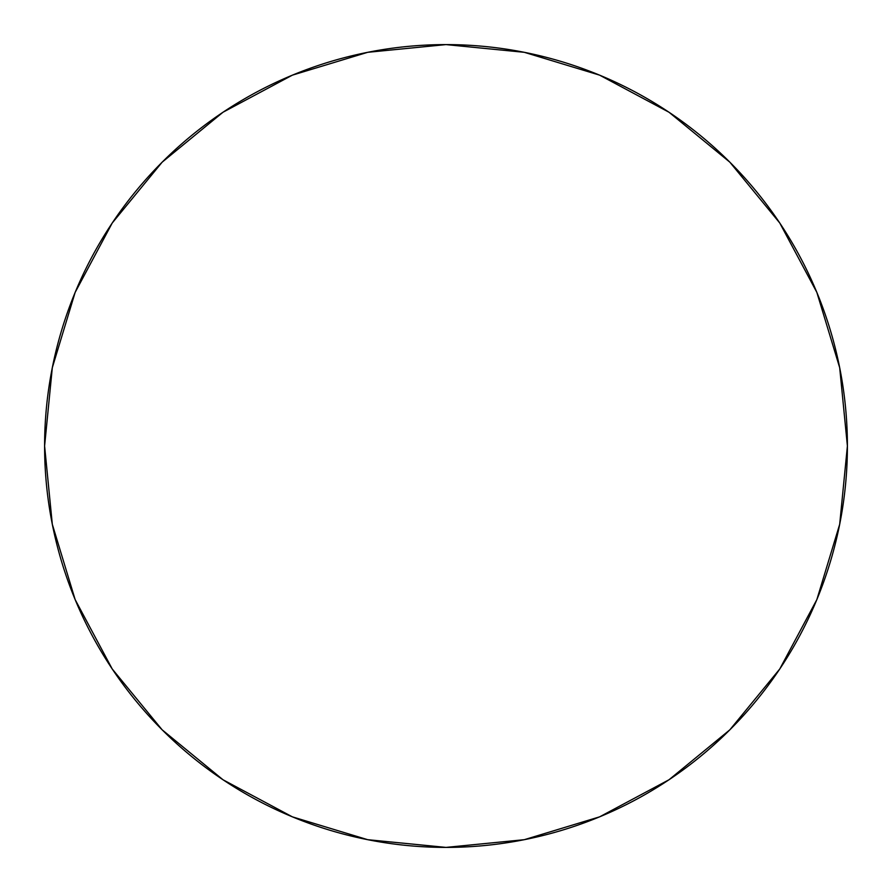 <?xml version="1.0" encoding="UTF-8"?>
<svg xmlns="http://www.w3.org/2000/svg" width="892" height="892" viewBox="0 0 892 892"><rect width="100%" height="100%" fill="white"/><g stroke="black" fill="none" stroke-linecap="round" stroke-linejoin="round"><path stroke-width="1.34" d="M44.6 446A401.4 401.4 0 0 1 446 44.6A401.4 401.4 0 0 1 847.4 446A401.4 401.4 0 0 1 446 847.4A401.4 401.4 0 0 1 44.6 446L52.316 524.306L75.151 599.614L112.247 669.011L162.166 729.834L222.989 779.753L292.386 816.849L367.694 839.684L446 847.4L524.306 839.684L599.614 816.849L669.011 779.753L729.834 729.834L779.753 669.011L816.849 599.614L839.684 524.306L847.4 446L839.684 367.694L816.849 292.386L779.753 222.989L729.834 162.166L669.011 112.247L599.614 75.151L524.306 52.316L446 44.6L367.694 52.316L292.386 75.151L222.989 112.247L162.166 162.166L112.247 222.989L75.151 292.386L52.316 367.694L44.6 446A401.4 401.4 0 0 1 446 44.6A401.4 401.4 0 0 1 847.4 446A401.4 401.4 0 0 1 446 847.4A401.4 401.4 0 0 1 44.6 446L52.316 524.306L75.151 599.614L112.247 669.011L162.166 729.834L222.989 779.753L292.386 816.849L367.694 839.684L446 847.4L524.306 839.684L599.614 816.849L669.011 779.753L729.834 729.834L779.753 669.011L816.849 599.614L839.684 524.306L847.4 446L839.684 367.694L816.849 292.386L779.753 222.989L729.834 162.166L669.011 112.247L599.614 75.151L524.306 52.316L446 44.6L367.694 52.316L292.386 75.151L222.989 112.247L162.166 162.166L112.247 222.989L75.151 292.386L52.316 367.694L44.6 446"/></g></svg>
